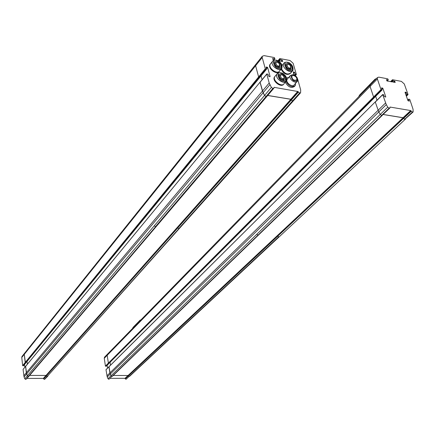 <?xml version="1.0" encoding="UTF-8"?>
<svg xmlns="http://www.w3.org/2000/svg" width="435" height="435" viewBox="0 0 435 435"><rect width="100%" height="100%" fill="white"/><g stroke="black" fill="none" stroke-linecap="round" stroke-linejoin="round"><path stroke-width="0.65" d="M113.22 375.481L128.075 375.492L403.076 117.782L383.175 114.503M383.224 114.459L403.055 117.727L383.224 114.459L403.055 117.727L410.7 110.566L390.026 107.048L389.923 107.978L389.113 108.168L387.764 107.151L386.28 104.623L382.708 94.689L383.442 94.553L384.388 96.586L385.725 97.043M374.704 97.244L373.6 97.01L108.38 363.116L109.163 363.263L108.38 363.116L107.184 355.297L107.657 353.97L104.503 357.2L104.253 358.293L105.433 366.074L108.38 363.116L107.184 355.297L107.434 354.199L370.136 85.037L370.065 86.424L373.6 97.01L370.065 86.424L370.136 85.037L377.433 77.566L378.798 77.142L387.754 78.822L388.303 79.877L386.329 79.812M110.523 365.172L110.088 362.333L110.523 365.172M112.621 375.96L111.964 376.422L110.979 375.813L110.218 374.056L109.016 366.667M128.086 375.546L125.024 378.417L125.269 378.836L126.052 379.287L129.119 376.433M129.896 375.824L129.228 376.427L128.124 375.639L128.33 375.965L125.269 378.836M107.13 365.291L107.559 368.113M108 378.711L110.979 375.813L109.886 372.909L108.957 366.841L105.999 369.777L107.244 376.96L108 378.711L108.87 379.315L111.849 376.427M382.256 115.395L112.388 376.286M110.267 378.336L125.008 378.319L128.026 375.492M405.355 119.19L129.63 376.297M106.243 366.107L105.433 366.074M381.74 88.8L382.506 88.028L381.517 87.93L382.071 89.98L380.984 89.599L377.368 78.952L377.433 77.566M382.506 88.028L382.876 88.359L381.919 89.322M385.535 97.054L385.763 96.831L382.876 88.359M409.09 101.197L408.737 99.115L409.792 99.484L413.043 109.207L413.141 111.931L412.369 112.105L410.7 110.566M409.324 100.974L407.986 100.741L405.018 92.312M405.257 93.003L405.996 92.285L405.197 92.138M405.996 92.285L406.361 92.611L405.431 93.509M393.501 82.22L394.588 81.133L392.984 80.834L392.598 79.73L401.402 81.378L404.294 83.971L408.014 94.466L406.953 94.275L406.361 92.611M394.588 81.133L394.953 81.459L394.083 82.324M395.023 82.503L394.953 81.459M395.241 82.286L386.992 81.008L386.514 79.621M375.693 96.363L376.982 100.213L375.693 96.363M382.708 94.689L375.285 102.073L378.782 111.947L380.244 114.454L381.577 115.46L380.244 114.454L378.782 111.947L375.285 102.073L382.697 94.645M389.254 108.19L381.718 115.482L382.387 115.264L381.577 115.46L389.113 108.168M411.189 111.311L403.539 118.467L404.713 119.25L403.104 117.858L403.539 118.467L277.688 236.221L278.813 236.863L277.688 236.221L128.33 375.965M412.505 112.127L404.849 119.272L405.48 119.076L404.713 119.25L412.369 112.105M277.323 235.629L410.743 110.697M105.667 366.281L373.964 97.337L374.513 97.435L106.069 366.281M109.125 366.634L375.329 101.855M374.649 97.413L109.196 363.149M381.354 89.931L373.964 97.337L373.6 97.01L380.984 89.599M382.039 90.007L374.513 97.435L381.903 90.029M111.964 376.422L381.718 115.482L258.009 235.145L256.753 234.318L257.884 235.134M382.49 115.009L389.793 108.103M129.228 376.427L278.688 236.852M405.589 118.619L413.016 112.051M293.69 100.229L292.603 100.876L178.937 228.631L177.714 227.951L178.937 228.631L47.241 376.411L46.077 375.59L46.289 375.932L43.63 378.928L44.468 379.402L47.127 376.416M178.801 228.62L292.603 100.876L290.944 99.523L291.319 100.034L46.289 375.932M267.688 95.493L290.852 99.305L177.35 227.326L297.855 91.508L274.034 87.321L273.898 88.185L273.011 88.517L271.38 87.391L269.205 82.987L266.785 74.168L267.019 73.923L268.052 74.39L268.95 76.555L270.119 76.636L267.65 67.496L266.084 67.055L266.557 69.16L265.301 68.773L262.207 57.502L262.278 56.267L264.072 55.62L274.36 57.55L274.909 58.638L272.609 58.638M267.726 95.439L290.836 99.245L267.726 95.439L290.836 99.245L297.817 91.366M267.133 96.064L266.024 96.521L155.6 226.706L154.24 225.825L155.6 226.706L28.405 376.405L27.367 375.775L26.627 373.937L25.638 366.275L23.077 369.467L24.072 376.971L24.806 378.798L25.725 379.429L28.286 376.416M155.458 226.695L266.024 96.521L264.567 95.439L263.121 92.769L260.081 82.139L25.616 366.395L26.317 372.741L262.43 91.067L260.07 82.297L266.785 74.168M262.071 79.725L261.038 75.897L262.071 79.725M266.334 69.241L259.874 77.316L259.021 77.289L259.651 77.397L26.04 362.638L25.426 362.725L25.872 362.725L23.534 365.607M21.761 357.478L24.273 354.346L25.181 362.507L258.629 76.941L259.021 77.289L258.629 76.941L255.611 65.734L255.981 64.13L21.951 356.537L21.761 357.478L22.653 365.601L25.181 362.507L25.426 362.725L24.273 354.346L24.463 353.394L24.273 354.346L255.611 65.734L255.682 64.505L262.278 56.267M297.757 79.447L300.694 89.974L300.601 92.742L299.606 93.014L297.855 91.508M277.851 60.693L282.728 61.482L282.092 60.101L279.857 59.41L279.917 58.589L290.009 60.487L293.119 63.26L296.36 74.363L295.534 74.494L294.625 72.384L293.32 71.867L293.924 74.945M272.827 58.372L272.843 59.481L274.556 60.079M287.589 78.817L287.122 79.36C285.164 82.427 292.695 88.017 294.321 84.705L296.958 81.688M295.621 83.226L295.365 85.499C292.157 87.74 289.03 86.396 286.002 81.465M286.589 77.947L288.867 77.321M285.268 82.248C288.28 87.207 291.406 88.566 294.642 86.32L294.761 86.19M293.494 75.462L291.689 76.109C292.124 79.6 293.815 80.856 296.757 79.877C297.121 77.887 296.034 76.419 293.494 75.462M275.366 75.918L274.751 76.647C272.245 80.698 282.108 87.859 284.185 83.509C282.108 87.859 272.245 80.698 274.751 76.647L275.371 75.907M284.196 83.498L285.768 81.671M274.838 76.495L274.36 77.115C271.897 81.062 281.407 88.185 283.702 84.118M281.13 73.7L278.699 74.581C276.916 77.457 283.946 82.568 285.42 79.469C285.893 76.865 284.463 74.94 281.13 73.7M270.875 63.39L270.287 64.103C267.862 68.116 277.693 75.141 279.689 70.834L281.26 68.964M279.694 70.823L279.694 70.834C277.693 75.141 267.857 68.116 270.287 64.103L270.88 63.379M270.369 63.961L269.901 64.576C267.509 68.491 277.019 75.483 279.221 71.438M276.622 61.123L274.186 61.998C272.462 64.842 279.466 69.861 280.885 66.794C281.325 64.244 279.906 62.352 276.622 61.123M177.35 227.326L46.034 375.438L29.613 375.427M48.008 375.786L44.577 379.402L47.752 376.231M43.63 378.928L43.386 378.488L46.045 375.427M29.15 375.927L25.839 379.429L28.944 376.21M27.361 364.187L27.046 361.409L27.361 364.187M265.301 68.773L258.629 76.941L255.611 65.734L262.207 57.502M272.848 88.484L266.024 96.521L264.567 95.439L262.43 91.067L269.205 82.987M273.735 88.376L267.074 96.211L266.182 96.548L273.011 88.517M299.606 93.014L292.603 100.876L291.319 100.034L298.312 92.166M300.444 92.921L293.592 100.599L292.76 100.904L299.764 93.041M281.445 68.801C284.446 73.76 287.562 75.119 290.797 72.89L290.797 72.89C287.562 75.124 284.446 73.76 281.445 68.801M281.037 69.225C283.919 74.113 287.013 75.532 290.33 73.477M287.807 63.2L285.431 64.037C283.696 66.827 290.607 71.878 292.037 68.871C292.489 66.327 291.08 64.44 287.807 63.2M26.067 362.513L259.836 77.365M24.806 378.798L27.367 375.775L26.317 372.741L23.773 375.78M266.905 96.407L29.085 376.047L28.405 376.405M293.435 100.773L47.241 376.411M22.212 356.211L21.951 356.537M24.512 364.503L24.817 367.271M27.079 378.406L43.375 378.39L45.99 375.438M22.653 365.601L23.338 365.819M358.641 96.815L359.653 94.971L375.03 79.203L376.503 78.517M132.566 328.447L133.05 327.397L140.195 320.073L140.858 319.948M104.253 358.293L377.368 78.952M106.912 375.824L385.535 103.013M107.244 376.96L386.28 104.623M410.819 110.827L125.057 378.51M387.052 81.019L388.14 79.926M110.979 375.813L387.764 107.151M408.726 99.294L407.791 100.191M406.024 95.173L406.953 94.275M390.641 81.688L392.413 79.915M392.984 80.834L391.892 81.921M408.715 99.24L407.774 100.137M406.198 95.678L407.318 94.602M407.851 94.699L406.361 96.13M390.684 81.693L392.424 79.953M392.615 80.508L391.31 81.813M273.702 59.921L274.686 58.72M266.367 69.247L259.885 77.158M267.65 67.496L266.53 68.866M24.072 376.971L269.907 84.7M27.367 375.775L271.38 87.391M294.31 75.108L295.142 74.146M294.625 72.384L293.543 73.64M295.24 75.647L296.143 74.602L295.251 75.652M281.102 61.297L282.092 60.101M280.249 59.758L279.259 60.954M273.735 59.927L274.719 58.72M22.897 365.813L265.703 69.127M266.307 66.974L266.084 67.246M266.356 68.241L267.253 67.142M297.926 91.649L43.418 378.586M294.789 75.358L295.534 74.494M293.369 73.042L294.234 72.031M278.112 60.742L279.694 58.823M282.484 60.449L281.69 61.406M279.857 59.41L278.672 60.846M287.122 79.36L290.194 75.777L293.011 74.695C296.648 75.978 298.122 78.131 297.431 81.155C295.805 84.466 288.242 78.844 290.194 75.777L290.509 75.364M293.359 74.983C296.73 74.624 299.073 82.65 295.099 80.997C291.7 81.356 289.378 73.303 293.359 74.983M274.36 77.115L276.921 74.064C277.236 73.069 278.454 72.602 280.575 72.661C285.278 74.325 287.214 77.087 286.382 80.948C284.311 85.303 274.414 78.115 276.921 74.064L277.329 73.515M280.918 72.944C285.534 72.46 288.644 83.341 283.223 81.1C278.558 81.59 275.491 70.655 280.918 72.944M278.607 76.44L279.422 75.478L281.412 74.679C283.789 75.396 284.751 76.843 284.305 79.034C281.494 80.018 279.863 78.833 279.422 75.478L279.64 75.19M281.755 74.967C283.81 74.755 285.191 79.594 282.783 78.594C280.711 78.811 279.346 73.955 281.755 74.967M269.901 64.576L272.419 61.504C272.729 60.503 273.947 60.035 276.084 60.106C280.711 61.754 282.636 64.472 281.853 68.257C279.857 72.569 269.994 65.511 272.419 61.504L272.81 60.965M276.415 60.383C281.005 59.954 284.06 70.655 278.677 68.404C274.039 68.839 271.032 58.089 276.415 60.383M274.121 63.842L274.909 62.885L276.905 62.091C279.232 62.781 280.194 64.211 279.776 66.37C277.013 67.36 275.388 66.196 274.909 62.885L275.116 62.602M277.236 62.368C279.286 62.172 280.635 66.936 278.242 65.93C276.187 66.125 274.844 61.351 277.236 62.368M282.07 65.457L283.68 63.532C283.995 62.564 285.191 62.113 287.258 62.189C291.591 63.537 293.5 66.256 292.983 70.34C290.966 74.564 281.238 67.463 283.68 63.532L284.066 63.015M287.595 62.466C292.113 62.031 295.218 72.672 289.9 70.443C285.333 70.883 282.272 60.188 287.595 62.466M285.349 65.864L286.143 64.929L288.095 64.162C290.498 65.011 291.45 66.435 290.944 68.442C288.188 69.377 286.589 68.208 286.143 64.929L286.344 64.652M288.432 64.44C290.444 64.244 291.82 68.98 289.454 67.985C287.432 68.181 286.061 63.434 288.432 64.44M109.131 363.29L106.211 366.216M382.718 94.509L106.031 369.636M388.276 79.904L387.15 81.035M408.737 99.115L407.747 100.055M407.976 94.678L406.388 96.206M392.435 79.779L390.543 81.666M274.871 58.681L273.838 59.943M266.519 69.209L259.874 77.316M266.791 74.004L23.104 369.348M296.317 74.575L295.332 75.712M279.7 58.665L278.003 60.721M296.425 80.252L296.757 79.877M284.979 79.98L285.42 79.469M283.169 80.366L283.99 79.404M280.466 67.294L280.885 66.794M278.677 67.691L279.471 66.734M290.797 72.89L292.402 71.014M291.624 69.355L292.037 68.871M289.846 69.725L290.645 68.79M26.008 362.676L23.506 365.726"/></g></svg>
